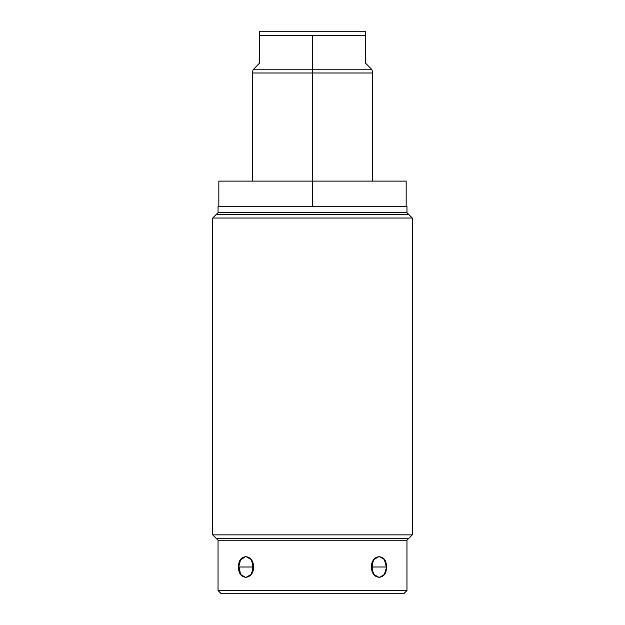 <?xml version="1.0" encoding="UTF-8"?>
<svg xmlns="http://www.w3.org/2000/svg" width="625" height="625" viewBox="0 0 625 625"><rect width="100%" height="100%" fill="white"/><g stroke="black" fill="none" stroke-linecap="round" stroke-linejoin="round"><path stroke-width="0.94" d="M406.961 206.266L218.039 206.266L218.039 212.688L218.039 206.266L406.961 206.266L406.961 212.688L406.961 206.266M406.961 212.688L218.039 212.688L406.961 212.688L412.312 218.039L212.688 218.039L218.039 212.688L212.688 218.039L412.312 218.039L412.312 534.875L212.688 534.875L212.688 218.039L212.688 534.875L218.039 540.227L212.688 534.875L412.312 534.875L412.312 218.039L406.961 212.688M406.961 540.227L412.312 534.875L406.961 540.227L218.039 540.227L406.961 540.227L406.961 590.539L218.039 590.539L218.039 540.227L218.039 590.539L406.961 590.539L403.75 593.75L221.25 593.75L218.039 590.539L221.25 593.75L403.75 593.75L406.961 590.539L406.961 540.227M386.336 566.992L372.594 566.992L386.336 566.992L384.359 559.539L379.297 556.445L373.82 559.531L371.422 566.992C371.414 580.594 387.25 580.594 386.336 566.992C387.25 553.398 371.422 553.383 371.422 566.992L373.812 574.445L379.297 577.531L384.359 574.445L386.305 567.977M240.211 560.266L245.703 556.445L240.641 559.531L238.664 566.992L252.406 566.992A10.547 7.453 90 0 0 252.961 570.984A10.547 7.453 90 0 1 252.406 566.992L238.664 566.992C237.75 580.586 253.578 580.602 253.578 566.992C253.586 553.391 237.75 553.391 238.664 566.992L238.703 565.867M252.406 566.992A10.547 7.453 90 0 1 252.961 562.992A10.547 7.453 90 0 0 252.406 566.992A10.547 7.453 90 0 0 252.961 570.984L252.859 571.289M383.273 558.188L384.07 559.117L383.273 558.188M245.703 556.445L251.188 559.531L253.578 566.992L251.18 574.445L245.703 577.531L240.641 574.445L238.727 565.57M239.234 562.734L239.617 561.57M372.594 566.992A10.547 7.453 -90 0 0 372.039 562.992A10.547 7.453 -90 0 1 372.594 566.992A10.547 7.453 -90 0 1 372.039 570.984A10.547 7.453 -90 0 0 372.594 566.992A10.547 7.453 -90 0 0 372.039 562.992M218.836 206.266L218.836 181.109L312.5 181.109L312.5 206.266L312.5 181.109L406.164 181.109L406.164 206.266M259.516 63.148L259.516 35.531L259.516 63.148C251.008 71.648 251.008 71.648 259.516 63.148L253.094 69.781L312.5 69.781L253.094 69.781L252.289 72.992L252.289 181.109L224.492 181.109L312.5 181.109L312.5 72.992L372.711 72.992L312.5 72.992L312.5 69.781L371.906 69.781L312.5 69.781L312.5 72.992L252.289 72.992L312.5 72.992L312.5 181.109M259.516 35.531L312.5 35.531L312.5 69.781L312.5 35.531L259.516 35.531L259.516 31.25L259.516 35.531M259.516 31.25L365.484 31.25L365.484 35.531L312.5 35.531L365.484 35.531L365.484 31.25L259.516 31.25M365.484 63.148C373.992 71.648 373.992 71.648 365.484 63.148L365.484 35.531L365.484 63.148L371.906 69.57L372.711 72.992L372.711 181.109M408.781 538.414L216.219 538.414M216.219 214.5L408.781 214.5"/></g></svg>
